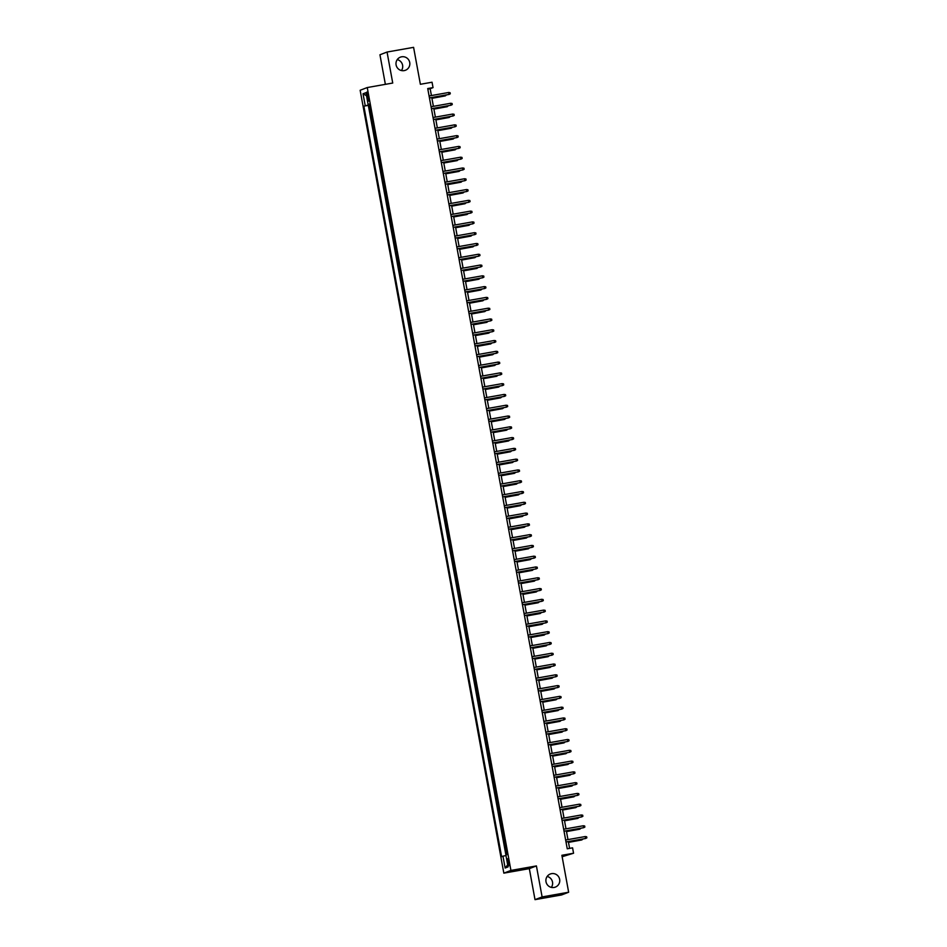 <?xml version="1.0" encoding="UTF-8"?>
<svg xmlns="http://www.w3.org/2000/svg" width="947" height="947" viewBox="0 0 947 947"><rect width="100%" height="100%" fill="white"/><g stroke="black" fill="none" stroke-linecap="round" stroke-linejoin="round"><path stroke-width="1.42" d="M547.165 876.449A7.02 6.901 -111 0 1 551.355 887.386M551.545 873.655A7.02 6.901 -111 0 1 555.333 887.114A7.02 6.901 -111 0 1 546.159 882.403A7.02 6.901 -111 0 1 551.545 873.655M397.243 59.614A7.02 6.901 -111 0 1 401.445 70.552M401.623 56.808A7.02 6.901 -111 0 1 405.411 70.267A7.02 6.901 -111 0 1 396.248 65.556A7.02 6.901 -111 0 1 401.623 56.808M508.87 861.983A3.516 0.651 -100 0 0 507.651 858.763A3.516 0.651 -100 0 0 507.639 862.457A3.516 0.651 -100 0 0 508.87 865.676A3.516 0.651 -100 0 0 508.87 861.983M562.139 856.727L573.562 853.235L572.568 847.837L567.253 848.784L427.724 88.544L433.039 87.609L432.045 82.223L420.373 84.283L413.59 47.35L387.051 52.038L379.948 54.772L385.37 84.342M535.008 899.65L561.559 894.962L568.65 892.228L542.11 896.927L536.416 865.925L510.93 870.423L503.84 873.146L529.326 868.648L535.008 899.65L542.11 896.927M510.93 870.423L367.247 87.55L360.156 90.273L503.84 873.146M370.822 111.344L370.159 111.592L368.975 105.129L369.65 105.01M371.615 115.652L370.952 115.913L371.638 115.794M370.952 115.913L372.135 122.376L372.798 122.127M374.775 132.911L374.112 133.16L372.929 126.697L373.615 126.578M376.752 143.695L376.101 143.944L374.905 137.481L375.592 137.362M378.729 154.479L378.078 154.728L376.882 148.265L377.569 148.146M380.718 165.263L380.055 165.512L378.871 159.049L379.546 158.918M382.695 176.047L382.032 176.296L380.848 169.833L381.534 169.702M384.671 186.831L384.009 187.08L382.825 180.617L383.511 180.486M386.648 197.615L385.997 197.864L384.802 191.401L385.488 191.27M388.625 208.399L387.974 208.648L386.778 202.185L387.465 202.054M390.614 219.183L389.951 219.432L388.767 212.957L389.442 212.838M392.591 229.967L391.928 230.216L390.744 223.741L391.431 223.622M394.568 240.751L393.905 241L392.721 234.525L393.407 234.406M396.544 251.535L395.882 251.784L394.698 245.309L395.384 245.19M398.521 262.307L397.87 262.568L396.675 256.092L397.361 255.974M400.51 273.091L399.847 273.352L398.663 266.876L399.338 266.758M402.487 283.875L401.824 284.136L400.64 277.66L401.315 277.542M404.464 294.659L403.801 294.919L402.617 288.444L403.304 288.326M406.441 305.443L405.778 305.703L404.594 299.228L405.28 299.11M408.417 316.227L407.766 316.487L406.571 310.012L407.257 309.894M410.394 327.011L409.743 327.271L408.548 320.796L409.234 320.678M412.383 337.795L411.72 338.055L410.536 331.58L411.211 331.462M414.36 348.579L413.697 348.827L412.513 342.364L413.2 342.246M416.337 359.363L415.674 359.611L414.49 353.148L415.177 353.03M418.314 370.147L417.663 370.395L416.467 363.932L417.154 363.814M420.29 380.931L419.639 381.179L418.444 374.716L419.13 374.598M422.279 391.715L421.616 391.963L420.432 385.5L421.107 385.382M424.256 402.499L423.593 402.747L422.409 396.284L423.096 396.154M426.233 413.283L425.57 413.531L424.386 407.068L425.073 406.938M428.21 424.067L427.559 424.315L426.363 417.852L427.05 417.722M430.187 434.851L429.536 435.099L428.34 428.636L429.027 428.506M432.175 445.635L431.512 445.883L430.329 439.42L431.003 439.29M434.152 456.418L433.489 456.667L432.305 450.192L432.992 450.074M436.129 467.202L435.466 467.451L434.282 460.976L434.969 460.858M438.106 477.986L437.443 478.235L436.259 471.76L436.946 471.642M440.083 488.759L439.432 489.019L438.236 482.544L438.923 482.425M442.071 499.543L441.409 499.803L440.225 493.328L440.9 493.209M444.048 510.326L443.385 510.587L442.202 504.112L442.876 503.993M446.025 521.11L445.362 521.371L444.179 514.896L444.865 514.777M448.002 531.894L447.339 532.155L446.155 525.68L446.842 525.561M449.979 542.678L449.328 542.939L448.132 536.464L448.819 536.345M451.968 553.462L451.305 553.723L450.121 547.248L450.796 547.129M453.944 564.246L453.282 564.507L452.098 558.032L452.773 557.913M455.921 575.03L455.258 575.291L454.075 568.816L454.761 568.697M457.898 585.814L457.235 586.063L456.052 579.6L456.738 579.481M459.875 596.598L459.224 596.847L458.028 590.383L458.715 590.265M461.852 607.382L461.201 607.631L460.005 601.167L460.692 601.049M463.841 618.166L463.178 618.415L461.994 611.951L462.669 611.833M465.817 628.95L465.155 629.199L463.971 622.735L464.657 622.617M467.794 639.734L467.131 639.983L465.948 633.519L466.634 633.389M469.771 650.518L469.12 650.767L467.925 644.303L468.611 644.173M471.748 661.302L471.097 661.551L469.901 655.087L470.588 654.957M473.737 672.086L473.074 672.334L471.89 665.871L472.565 665.741M475.714 682.87L475.051 683.118L473.867 676.643L474.554 676.525M477.69 693.654L477.028 693.902L475.844 687.427L476.53 687.309M479.667 704.438L479.004 704.686L477.821 698.211L478.507 698.093M481.644 715.222L480.993 715.47L479.798 708.995L480.484 708.877M483.633 725.994L482.97 726.254L481.786 719.779L482.461 719.661M485.61 736.778L484.947 737.038L483.763 730.563L484.45 730.445M487.587 747.562L486.924 747.822L485.74 741.347L486.427 741.229M489.563 758.346L488.901 758.606L487.717 752.131L488.403 752.013M491.54 769.13L490.889 769.39L489.694 762.915L490.38 762.797M493.529 779.914L492.866 780.174L491.682 773.699L492.357 773.581M495.506 790.698L494.843 790.958L493.659 784.483L494.334 784.365M497.483 801.482L496.82 801.742L495.636 795.267L496.323 795.149M499.46 812.266L498.797 812.526L497.613 806.051L498.3 805.933M501.437 823.05L500.785 823.298L499.59 816.835L500.276 816.716M503.413 833.834L502.762 834.082L501.567 827.619L502.253 827.5M505.402 844.617L504.739 844.866L503.555 838.403L504.23 838.284M366.927 95.635L367.365 98.014A3.397 0.627 -100 0 0 368.549 101.128A3.397 0.627 -100 0 0 368.549 97.553L368.123 95.185A3.397 0.627 -100 0 0 366.927 92.06A3.397 0.627 -100 0 0 366.927 95.635L368.158 95.422M369.602 104.726L363.873 106.159L501.614 856.692L502.964 856.171L505.142 868.032L508.054 866.919L505.876 855.058L507.213 854.537L369.472 104.016L368.123 104.525L369.531 104.348M365.211 105.65L363.032 93.789L365.956 92.664L368.123 104.525M368.975 105.129L368.324 105.377L505.911 855.034M506.195 848.926L505.532 849.187L506.562 854.786M503.555 838.403L504.206 838.142M501.567 827.619L502.23 827.358M499.59 816.835L500.253 816.586M497.613 806.051L498.276 805.802M495.636 795.267L496.299 795.018M493.659 784.483L494.31 784.234M491.682 773.699L492.333 773.45M489.694 762.915L490.357 762.666M487.717 752.131L488.38 751.882M485.74 741.347L486.403 741.099M483.763 730.563L484.414 730.315M481.786 719.779L482.437 719.531M479.798 708.995L480.46 708.747M477.821 698.211L478.484 697.963M475.844 687.427L476.507 687.179M473.867 676.643L474.518 676.395M471.89 665.871L472.541 665.611M469.901 655.087L470.564 654.827M467.925 644.303L468.587 644.043M465.948 633.519L466.611 633.259M463.971 622.735L464.634 622.475M461.994 611.951L462.645 611.691M460.005 601.167L460.668 600.907M458.028 590.383L458.691 590.123M456.052 579.6L456.714 579.351M454.075 568.816L454.738 568.567M452.098 558.032L452.749 557.783M450.121 547.248L450.772 546.999M448.132 536.464L448.795 536.215M446.155 525.68L446.818 525.431M444.179 514.896L444.841 514.647M442.202 504.112L442.853 503.863M440.225 493.328L440.876 493.079M438.236 482.544L438.899 482.295M436.259 471.76L436.922 471.511M434.282 460.976L434.945 460.727M432.305 450.192L432.957 449.943M430.329 439.42L430.98 439.159M428.34 428.636L429.003 428.375M426.363 417.852L427.026 417.591M424.386 407.068L425.049 406.808M422.409 396.284L423.072 396.024M420.432 385.5L421.084 385.24M418.444 374.716L419.107 374.456M416.467 363.932L417.13 363.672M414.49 353.148L415.153 352.888M412.513 342.364L413.176 342.116M410.536 331.58L411.187 331.332M408.548 320.796L409.211 320.548M406.571 310.012L407.234 309.764M404.594 299.228L405.257 298.98M402.617 288.444L403.28 288.196M400.64 277.66L401.291 277.412M398.663 266.876L399.314 266.628M396.675 256.092L397.338 255.844M394.698 245.309L395.361 245.06M392.721 234.525L393.384 234.276M390.744 223.741L391.395 223.492M388.767 212.957L389.418 212.708M386.778 202.185L387.441 201.924M384.802 191.401L385.465 191.14M382.825 180.617L383.488 180.356M380.848 169.833L381.511 169.572M378.871 159.049L379.522 158.788M376.882 148.265L377.545 148.004M374.905 137.481L375.568 137.22M372.929 126.697L373.592 126.436M573.562 853.235L561.879 855.295L568.65 892.228M367.247 87.55L392.733 83.04L387.051 52.038M431.418 95.552L430.163 88.722L433.039 87.609M569.585 848.37L568.342 841.611M567.975 839.598L566.365 830.827M565.998 828.826L564.388 820.043M564.021 818.042L562.411 809.259M562.033 807.258L560.423 798.475M560.056 796.474L558.446 787.703M558.079 785.69L556.469 776.919M556.102 774.906L554.492 766.135M554.125 764.122L552.515 755.351M552.137 753.339L550.527 744.567M550.16 742.555L548.55 733.783M548.183 731.771L546.573 722.999M546.206 720.987L544.596 712.215M544.229 710.203L542.619 701.431M542.24 699.419L540.63 690.647M540.264 688.635L538.654 679.863M538.287 677.851L536.677 669.079M536.31 667.067L534.7 658.295M534.333 656.283L532.723 647.511M532.356 645.499L530.734 636.727M530.367 634.715L528.757 625.943M528.39 623.931L526.781 615.159M526.414 613.147L524.804 604.375M524.437 602.363L522.827 593.591M522.46 591.591L520.85 582.807M520.471 580.807L518.861 572.024M518.494 570.023L516.884 561.251M516.517 559.239L514.908 550.467M514.541 548.455L512.931 539.683M512.564 537.671L510.954 528.9M510.575 526.887L508.965 518.116M508.598 516.103L506.988 507.332M506.621 505.319L505.011 496.548M504.644 494.535L503.035 485.764M502.668 483.751L501.058 474.98M500.679 472.967L499.069 464.196M498.702 462.183L497.092 453.412M496.725 451.399L495.115 442.628M494.748 440.615L493.138 431.844M492.771 429.831L491.162 421.06M490.783 419.048L489.173 410.276M488.806 408.264L487.196 399.492M486.829 397.48L485.219 388.708M484.852 386.696L483.242 377.924M482.875 375.912L481.265 367.14M480.898 365.128L479.289 356.356M478.91 354.356L477.3 345.572M476.933 343.572L475.323 334.788M474.956 332.788L473.346 324.016M472.979 322.004L471.369 313.232M471.002 311.22L469.392 302.448M469.014 300.436L467.404 291.664M467.037 289.652L465.427 280.88M465.06 278.868L463.45 270.096M463.083 268.084L461.473 259.312M461.106 257.3L459.496 248.528M459.117 246.516L457.508 237.744M457.141 235.732L455.531 226.96M455.164 224.948L453.554 216.176M453.187 214.164L451.577 205.392M451.21 203.38L449.6 194.609M449.221 192.596L447.611 183.825M447.244 181.812L445.635 173.041M445.268 171.028L443.658 162.257M443.291 160.244L441.681 151.473M441.314 149.46L439.704 140.689M439.337 138.676L437.715 129.905M437.348 127.904L435.738 119.121M435.371 117.12L433.762 108.337M433.395 106.336L431.785 97.553M427.831 89.125L430.163 88.722M368.324 105.377L363.873 106.159M505.532 849.187L506.219 849.068M502.964 856.171L505.97 855.543M366.513 95.742L363.032 93.789M505.142 868.032L507.663 864.824M536.416 865.925L529.326 868.648M429.465 97.967L449.067 94.428L429.441 97.896M448.712 92.486L450.085 92.711L450.287 93.789L449.067 94.428L448.712 92.486L429.086 95.955M431.927 98.334L445.232 95.907L431.915 98.263M446.404 94.972L445.232 95.907L445.102 95.209M431.441 108.751L451.044 105.212L431.43 108.68M450.689 103.27L452.074 103.495L452.264 104.572L451.044 105.212L450.689 103.27L431.074 106.739M433.418 119.535L453.021 115.996L433.406 119.464M452.666 114.054L454.051 114.279L454.252 115.356L453.021 115.996L452.666 114.054L433.051 117.523M435.395 130.319L454.998 126.78L435.383 130.248M454.643 124.838L456.028 125.063L456.229 126.14L454.998 126.78L454.643 124.838L435.028 128.307M437.372 141.103L456.987 137.564L437.36 141.032M456.62 135.622L458.005 135.847L458.206 136.924L456.987 137.564L456.62 135.622L437.005 139.091M433.904 109.118L447.209 106.691L433.892 109.047M448.381 105.756L447.209 106.691L447.079 105.993M435.88 119.902L449.186 117.475L435.869 119.831M450.358 116.54L449.186 117.475L449.056 116.777M437.857 130.674L451.163 128.259L437.845 130.615M452.335 127.324L451.163 128.259L451.032 127.561M439.846 141.458L453.14 139.043L439.834 141.399M454.311 138.108L453.14 139.043L453.009 138.333M439.349 151.887L458.964 148.348L439.337 151.816M458.608 146.406L459.982 146.631L460.183 147.708L458.964 148.348L458.608 146.406L438.982 149.875M441.823 152.242L455.116 149.827L441.811 152.183M456.3 148.892L455.116 149.827L454.998 149.117M441.338 162.671L460.94 159.132L441.326 162.6M460.585 157.19L461.97 157.403L462.16 158.492L460.94 159.132L460.585 157.19L440.971 160.659M443.8 163.026L457.105 160.611L443.788 162.955M458.277 159.676L457.105 160.611L456.975 159.901M443.314 173.455L462.917 169.915L443.303 173.384M462.562 167.974L463.947 168.187L464.148 169.276L462.917 169.915L462.562 167.974L442.947 171.443M445.777 173.81L459.082 171.395L445.765 173.739M460.254 170.46L459.082 171.395L458.952 170.685M445.291 184.239L464.894 180.699L445.279 184.168M464.539 178.758L465.924 178.971L466.125 180.048L464.894 180.699L464.539 178.758L444.924 182.226M447.753 184.594L461.059 182.179L447.742 184.523M462.231 181.244L461.059 182.179L460.929 181.469M447.268 195.023L466.871 191.483L447.256 194.952M466.516 189.542L467.901 189.755L468.102 190.832L466.871 191.483L466.516 189.542L446.901 193.01M449.742 195.378L463.036 192.963L449.73 195.307M464.208 192.028L463.036 192.963L462.905 192.253M449.245 205.807L468.86 202.267L449.233 205.736M468.505 200.326L469.878 200.539L470.079 201.616L468.86 202.267L468.505 200.326L448.878 203.794M451.719 206.162L465.013 203.735L451.707 206.091M466.184 202.812L465.013 203.735L464.894 203.037M451.234 216.591L470.837 213.051L451.222 216.52M470.481 211.11L471.866 211.323L472.056 212.4L470.837 213.051L470.481 211.11L450.855 214.578M453.696 216.946L467.001 214.519L453.684 216.875M468.173 213.596L467.001 214.519L466.871 213.821M453.211 227.375L472.813 223.835L453.199 227.304M472.458 221.894L473.843 222.107L474.033 223.184L472.813 223.835L472.458 221.894L452.844 225.362M455.673 227.73L468.978 225.303L455.661 227.659M470.15 224.38L468.978 225.303L468.848 224.605M455.187 238.159L474.79 234.619L455.176 238.088M474.435 232.678L475.82 232.891L476.021 233.968L474.79 234.619L474.435 232.678L454.82 236.146M457.65 238.514L470.955 236.087L457.638 238.443M472.127 235.164L470.955 236.087L470.825 235.389M457.164 248.943L476.767 245.403L457.152 248.872M476.412 243.462L477.797 243.675L477.998 244.752L476.767 245.403L476.412 243.462L456.797 246.93M459.638 249.298L472.932 246.871L459.615 249.227M474.104 245.948L472.932 246.871L472.802 246.173M459.141 259.715L478.756 256.187L459.129 259.656M478.401 254.246L479.774 254.459L479.975 255.536L478.756 256.187L478.401 254.246L458.774 257.714M461.615 260.082L474.909 257.655L461.603 260.011M476.081 256.732L474.909 257.655L474.79 256.957M461.13 270.499L480.733 266.971L461.118 270.44M480.378 265.03L481.763 265.243L481.952 266.32L480.733 266.971L480.378 265.03L460.751 268.498M463.592 270.866L476.897 268.439L463.58 270.795M478.069 267.516L476.897 268.439L476.767 267.741M463.107 281.283L482.71 277.755L463.095 281.223M482.354 275.814L483.739 276.027L483.929 277.104L482.71 277.755L482.354 275.814L462.74 279.282M465.569 281.65L478.874 279.223L465.557 281.579M480.046 278.288L478.874 279.223L478.744 278.525M465.084 292.067L484.686 288.539L465.072 291.996M484.331 286.598L485.716 286.811L485.918 287.888L484.686 288.539L484.331 286.598L464.717 290.066M467.546 292.434L480.851 290.007L467.534 292.363M482.023 289.072L480.851 290.007L480.721 289.309M467.06 302.851L486.663 299.323L467.049 302.78M486.308 297.382L487.693 297.595L487.894 298.672L486.663 299.323L486.308 297.382L466.693 300.838M469.523 303.218L482.828 300.791L469.511 303.147M484 299.856L482.828 300.791L482.698 300.092M469.037 313.635L488.652 310.095L469.025 313.564M488.285 308.166L489.67 308.379L489.871 309.456L488.652 310.095L488.285 308.166L468.67 311.622M471.511 314.002L484.805 311.575L471.499 313.93M485.977 310.64L484.805 311.575L484.675 310.876M471.026 324.419L490.629 320.879L471.002 324.348M490.274 318.938L491.647 319.163L491.848 320.24L490.629 320.879L490.274 318.938L470.647 322.406M473.488 324.785L486.794 322.359L473.476 324.714M487.965 321.424L486.794 322.359L486.663 321.66M473.003 335.202L492.606 331.663L472.991 335.131M492.251 329.722L493.636 329.947L493.825 331.024L492.606 331.663L492.251 329.722L472.636 333.19M475.465 335.569L488.77 333.143L475.453 335.498M489.942 332.208L488.77 333.143L488.64 332.444M474.98 345.986L494.583 342.447L474.968 345.915M494.227 340.506L495.612 340.731L495.814 341.808L494.583 342.447L494.227 340.506L474.613 343.974M477.442 346.353L490.747 343.927L477.43 346.282M491.919 342.992L490.747 343.927L490.617 343.228M476.957 356.77L496.559 353.231L476.945 356.699M496.204 351.29L497.589 351.515L497.791 352.592L496.559 353.231L496.204 351.29L476.59 354.758M479.419 357.126L492.724 354.711L479.407 357.066M493.896 353.776L492.724 354.711L492.594 354.012M478.933 367.554L498.548 364.015L478.922 367.483M498.181 362.074L499.566 362.299L499.767 363.376L498.548 364.015L498.181 362.074L478.566 365.542M481.407 367.91L494.701 365.495L481.396 367.85M495.873 364.559L494.701 365.495L494.571 364.796M480.922 378.338L500.525 374.799L480.898 378.267M500.17 372.858L501.543 373.082L501.744 374.16L500.525 374.799L500.17 372.858L480.543 376.326M483.384 378.693L496.69 376.279L483.372 378.634M497.862 375.343L496.69 376.279L496.559 375.568M482.899 389.122L502.502 385.583L482.887 389.051M502.147 383.642L503.532 383.866L503.721 384.944L502.502 385.583L502.147 383.642L482.532 387.11M485.361 389.477L498.667 387.063L485.349 389.406M499.838 386.127L498.667 387.063L498.536 386.352M484.876 399.906L504.479 396.367L484.864 399.835M504.124 394.425L505.509 394.639L505.71 395.728L504.479 396.367L504.124 394.425L484.509 397.894M487.338 400.261L500.643 397.847L487.326 400.19M501.815 396.911L500.643 397.847L500.513 397.136M486.853 410.69L506.456 407.151L486.841 410.619M506.1 405.209L507.485 405.423L507.687 406.512L506.456 407.151L506.1 405.209L486.486 408.678M489.315 411.045L502.62 408.631L489.303 410.974M503.792 407.695L502.62 408.631L502.49 407.92M488.83 421.474L508.432 417.935L488.818 421.403M508.077 415.993L509.462 416.207L509.664 417.284L508.432 417.935L508.077 415.993L488.463 419.462M491.304 421.829L504.597 419.414L491.292 421.758M505.769 418.479L504.597 419.414L504.467 418.704M490.806 432.258L510.421 428.719L490.795 432.187M510.066 426.777L511.439 426.99L511.64 428.068L510.421 428.719L510.066 426.777L490.439 430.246M493.28 432.613L506.574 430.198L493.269 432.542M507.746 429.263L506.574 430.198L506.456 429.488M492.795 443.042L512.398 439.503L492.783 442.971M512.043 437.561L513.428 437.774L513.617 438.852L512.398 439.503L512.043 437.561L492.416 441.03M495.257 443.397L508.563 440.971L495.245 443.326M509.735 440.047L508.563 440.971L508.432 440.272M494.772 453.826L514.375 450.287L494.76 453.755M514.02 448.345L515.405 448.558L515.606 449.636L514.375 450.287L514.02 448.345L494.405 451.814M497.234 454.181L510.54 451.755L497.222 454.11M511.711 450.831L510.54 451.755L510.409 451.056M496.749 464.61L516.352 461.071L496.737 464.539M515.997 459.129L517.382 459.342L517.583 460.42L516.352 461.071L515.997 459.129L496.382 462.598M499.211 464.965L512.516 462.538L499.199 464.894M513.688 461.615L512.516 462.538L512.386 461.84M498.726 475.394L518.329 471.855L498.714 475.323M517.973 469.913L519.358 470.126L519.56 471.204L518.329 471.855L517.973 469.913L498.359 473.382M501.2 475.749L514.493 473.322L501.176 475.678M515.665 472.399L514.493 473.322L514.363 472.624M500.703 486.178L520.317 482.639L500.691 486.107M519.962 480.697L521.335 480.91L521.537 481.987L520.317 482.639L519.962 480.697L500.336 484.166M503.177 486.533L516.47 484.106L503.165 486.462M517.642 483.183L516.47 484.106L516.352 483.408M502.691 496.95L522.294 493.423L502.679 496.891M521.939 491.481L523.324 491.694L523.513 492.771L522.294 493.423L521.939 491.481L502.312 494.95M505.153 497.317L518.459 494.89L505.142 497.246M519.631 493.967L518.459 494.89L518.329 494.192M504.668 507.734L524.271 504.206L504.656 507.675M523.916 502.265L525.301 502.478L525.49 503.555L524.271 504.206L523.916 502.265L504.301 505.734M507.13 508.101L520.436 505.674L507.118 508.03M521.608 504.751L520.436 505.674L520.305 504.976M506.645 518.518L526.248 514.99L506.633 518.459M525.893 513.049L527.278 513.262L527.479 514.339L526.248 514.99L525.893 513.049L506.278 516.517M509.107 518.885L522.413 516.458L509.095 518.814M523.584 515.523L522.413 516.458L522.282 515.76M508.622 529.302L528.225 525.774L508.61 529.231M527.87 523.833L529.255 524.046L529.456 525.123L528.225 525.774L527.87 523.833L508.255 527.301M511.096 529.669L524.389 527.242L511.072 529.598M525.561 526.307L524.389 527.242L524.259 526.544M510.599 540.086L530.213 536.558L510.587 540.015M529.858 534.617L531.231 534.83L531.433 535.907L530.213 536.558L529.858 534.617L510.232 538.074M513.073 540.453L526.366 538.026L513.061 540.382M527.538 537.091L526.366 538.026L526.248 537.328M512.587 550.87L532.19 547.33L512.564 550.799M531.835 545.401L533.22 545.614L533.41 546.691L532.19 547.33L531.835 545.401L512.209 548.858M515.05 551.237L528.355 548.81L515.038 551.166M529.527 547.875L528.355 548.81L528.225 548.112M514.564 561.654L534.167 558.114L514.552 561.583M533.812 556.173L535.197 556.398L535.386 557.475L534.167 558.114L533.812 556.173L514.197 559.641M517.026 562.021L530.332 559.594L517.015 561.95M531.504 558.659L530.332 559.594L530.202 558.896M516.541 572.438L536.144 568.898L516.529 572.367M535.789 566.957L537.174 567.182L537.375 568.259L536.144 568.898L535.789 566.957L516.174 570.425M519.003 572.805L532.309 570.378L518.992 572.734M533.481 569.443L532.309 570.378L532.178 569.68M518.518 583.222L538.121 579.682L518.506 583.151M537.766 577.741L539.151 577.966L539.352 579.043L538.121 579.682L537.766 577.741L518.151 581.209M520.98 583.589L534.286 581.162L520.968 583.518M535.457 580.227L534.286 581.162L534.155 580.464M520.495 594.006L540.11 590.466L520.483 593.935M539.743 588.525L541.128 588.75L541.329 589.827L540.11 590.466L539.743 588.525L520.128 591.993M522.969 594.361L536.262 591.946L522.957 594.302M537.434 591.011L536.262 591.946L536.132 591.248M522.484 604.79L542.086 601.25L522.46 604.719M541.731 599.309L543.105 599.534L543.306 600.611L542.086 601.25L541.731 599.309L522.105 602.777M524.946 605.145L538.251 602.73L524.934 605.086M539.423 601.795L538.251 602.73L538.121 602.032M524.46 615.574L544.063 612.034L524.449 615.503M543.708 610.093L545.093 610.318L545.283 611.395L544.063 612.034L543.708 610.093L524.093 613.561M526.923 615.929L540.228 613.514L526.911 615.87M541.4 612.579L540.228 613.514L540.098 612.804M526.437 626.358L546.04 622.818L526.425 626.287M545.685 620.877L547.07 621.102L547.271 622.179L546.04 622.818L545.685 620.877L526.07 624.345M528.9 626.713L542.205 624.298L528.888 626.642M543.377 623.363L542.205 624.298L542.075 623.588M528.414 637.142L548.017 633.602L528.402 637.071M547.662 631.661L549.047 631.874L549.248 632.963L548.017 633.602L547.662 631.661L528.047 635.129M530.876 637.497L544.182 635.082L530.865 637.426M545.354 634.147L544.182 635.082L544.052 634.372M530.391 647.926L550.006 644.386L530.379 647.855M549.639 642.445L551.024 642.658L551.225 643.747L550.006 644.386L549.639 642.445L530.024 645.913M532.865 648.281L546.159 645.866L532.853 648.21M547.33 644.931L546.159 645.866L546.028 645.156M532.368 658.71L551.983 655.17L532.356 658.639M551.628 653.229L553.001 653.442L553.202 654.519L551.983 655.17L551.628 653.229L532.001 656.697M534.842 659.065L548.135 656.65L534.83 658.994M549.319 655.715L548.135 656.65L548.017 655.94M534.357 669.493L553.959 665.954L534.345 669.422M553.604 664.013L554.989 664.226L555.179 665.303L553.959 665.954L553.604 664.013L533.99 667.481M536.819 669.849L550.124 667.434L536.807 669.778M551.296 666.499L550.124 667.434L549.994 666.724M536.333 680.277L555.936 676.738L536.322 680.206M555.581 674.797L556.966 675.01L557.167 676.087L555.936 676.738L555.581 674.797L535.966 678.265M538.796 680.633L552.101 678.206L538.784 680.562M553.273 677.283L552.101 678.206L551.971 677.507M538.31 691.061L557.913 687.522L538.298 690.99M557.558 685.581L558.943 685.794L559.144 686.871L557.913 687.522L557.558 685.581L537.943 689.049M540.773 691.417L554.078 688.99L540.761 691.346M555.25 688.067L554.078 688.99L553.948 688.291M540.287 701.845L559.89 698.306L540.275 701.774M559.535 696.365L560.92 696.578L561.121 697.655L559.89 698.306L559.535 696.365L539.92 699.833M542.761 702.201L556.055 699.774L542.749 702.129M557.227 698.85L556.055 699.774L555.925 699.075M542.264 712.629L561.879 709.09L542.252 712.558M561.524 707.149L562.897 707.362L563.098 708.439L561.879 709.09L561.524 707.149L541.897 710.617M544.738 712.984L558.032 710.558L544.726 712.913M559.203 709.634L558.032 710.558L557.913 709.859M544.253 723.413L563.856 719.874L544.241 723.342M563.501 717.933L564.885 718.146L565.075 719.223L563.856 719.874L563.501 717.933L543.874 721.401M546.715 723.768L560.02 721.342L546.703 723.697M561.192 720.418L560.02 721.342L559.89 720.643M546.23 734.185L565.832 730.658L546.218 734.126M565.477 728.717L566.862 728.93L567.052 730.007L565.832 730.658L565.477 728.717L545.863 732.185M548.692 734.552L561.997 732.126L548.68 734.481M563.169 731.202L561.997 732.126L561.867 731.427M548.206 744.969L567.809 741.442L548.195 744.91M567.454 739.5L568.839 739.714L569.04 740.791L567.809 741.442L567.454 739.5L547.84 742.969M550.669 745.336L563.974 742.91L550.657 745.265M565.146 741.986L563.974 742.91L563.844 742.211M550.183 755.753L569.786 752.226L550.171 755.694M569.431 750.284L570.816 750.498L571.017 751.575L569.786 752.226L569.431 750.284L549.816 753.753M552.657 756.12L565.951 753.694L552.634 756.049M567.123 752.758L565.951 753.694L565.821 752.995M552.16 766.537L571.775 763.01L552.148 766.466M571.42 761.068L572.793 761.281L572.994 762.359L571.775 763.01L571.42 761.068L551.793 764.537M554.634 766.904L567.928 764.478L554.622 766.833M569.1 763.542L567.928 764.478L567.809 763.779M554.149 777.321L573.752 773.794L554.137 777.25M573.397 771.852L574.782 772.065L574.971 773.143L573.752 773.794L573.397 771.852L553.77 775.309M556.611 777.688L569.916 775.262L556.599 777.617M571.088 774.326L569.916 775.262L569.786 774.563M556.126 788.105L575.729 784.566L556.114 788.034M575.374 782.636L576.759 782.849L576.948 783.927L575.729 784.566L575.374 782.636L555.759 786.093M558.588 788.472L571.893 786.046L558.576 788.401M573.065 785.11L571.893 786.046L571.763 785.347M558.103 798.889L577.706 795.35L558.091 798.818M577.35 793.408L578.735 793.633L578.937 794.711L577.706 795.35L577.35 793.408L557.736 796.877M560.079 809.673L579.682 806.134L560.068 809.602M579.327 804.192L580.712 804.417L580.913 805.495L579.682 806.134L579.327 804.192L559.713 807.661M562.056 820.457L581.671 816.918L562.045 820.386M581.304 814.976L582.689 815.201L582.89 816.278L581.671 816.918L581.304 814.976L561.689 818.445M564.045 831.241L583.648 827.702L564.021 831.17M583.293 825.76L584.666 825.985L584.867 827.062L583.648 827.702L583.293 825.76L563.666 829.229M566.022 842.025L585.625 838.486L566.01 841.954M585.27 836.544L586.655 836.769L586.844 837.846L585.625 838.486L585.27 836.544L565.655 840.013M560.565 799.256L573.87 796.829L560.553 799.185M575.042 795.894L573.87 796.829L573.74 796.131M562.542 810.04L575.847 807.613L562.53 809.969M577.019 806.678L575.847 807.613L575.717 806.915M564.53 820.824L577.824 818.397L564.519 820.753M578.996 817.462L577.824 818.397L577.694 817.699M566.507 831.596L579.813 829.181L566.495 831.537M580.985 828.246L579.813 829.181L579.682 828.483M568.484 842.38L581.789 839.965L568.472 842.321M582.961 839.03L581.789 839.965L581.659 839.267M368.596 97.79L367.365 98.014"/></g></svg>
